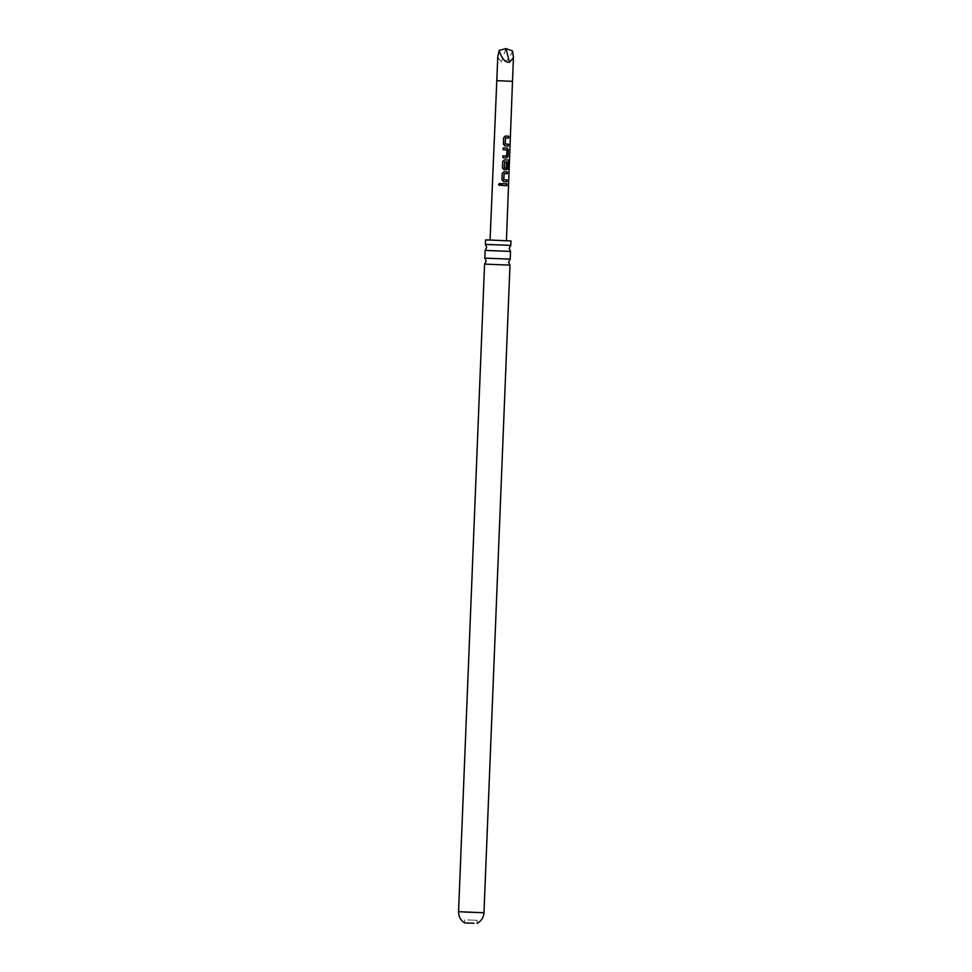 <?xml version="1.0" encoding="UTF-8"?>
<svg xmlns="http://www.w3.org/2000/svg" width="972" height="972" viewBox="0 0 972 972"><rect width="100%" height="100%" fill="white"/><g stroke="black" fill="none" stroke-linecap="round" stroke-linejoin="round"><path stroke-width="0.73" stroke-dasharray="4.86 3.65" d="M510.227 259.147L484.809 258.127M510.774 245.454L485.356 244.434M467.714 919.949L477.179 920.29L467.714 919.949M512.572 51.006C509.364 58.976 505.61 62.67 501.321 62.074L505.95 48.6M493.995 240.327L506.412 240.777L493.995 240.327M484.566 264.117L509.984 265.137M510.956 240.959L485.538 239.938M485.113 250.412L510.531 251.432M497.749 57.141L501.321 62.074M501.771 183.611L501.71 185.433L506.862 185.664M500.689 184.959L499.572 185.567M507.02 181.764L503.496 181.594L501.965 179.82M504.043 173.611L507.323 173.757M503.885 171.777L502.232 173.417M501.929 179.82L502.184 173.417M508.927 169.517L508.04 169.468L508.55 162.227M506.339 169.796L503.958 169.699L502.415 167.925L502.67 161.51L504.444 159.87M505.926 168.156L506.521 162.834M506.363 162.834L507.554 162.895M508.32 162.215L504.504 161.911M502.864 155.897L502.803 157.719L506.813 157.901M503.192 147.902L503.107 149.724L507.02 150.016M506.534 156.055L506.862 150.016M508.405 146.043L504.905 145.885L503.35 144.111L503.618 137.708M505.44 137.903L508.721 138.048M505.282 136.068L503.581 137.708M512.499 81.308L496.801 80.676M464.665 912.04L458.553 911.712M464.725 919.791L464.592 922.902M477.179 920.29L477.058 923.4"/><path stroke-width="1.46" d="M498.515 184.401L499.827 183.307L500.835 184.486L499.547 185.567L498.515 184.401M499.547 185.567L498.575 184.401L499.827 183.307M500.179 183.429L500.689 184.959M484.566 264.105L486.182 261.176L484.809 258.127L510.227 259.147L508.611 262.075L509.984 265.125L484.566 264.105L458.553 911.712L483.971 912.732L464.665 912.04M504.675 245.126L510.774 245.442L509.158 248.382L510.531 251.432L485.113 250.412L486.729 247.471L485.356 244.422L504.675 245.126M474.057 923.242L464.592 922.902L474.057 923.242M512.572 51.006L513.447 57.773L509.486 62.305L505.95 48.6L512.572 51.006M506.582 136.116L508.781 136.226L508.721 138.048L505.537 137.903L505.185 143.941L508.478 144.221L508.405 146.043L504.99 145.897L503.399 144.111L503.618 137.708L505.367 136.068L506.582 136.116M505.537 137.903L505.088 143.941L508.478 144.221M506.108 148.023L507.19 148.072L508.259 149.834L508.004 156.249L506.813 157.901L502.84 157.719L502.913 155.897L506.691 156.055L507.02 150.016L503.144 149.724L503.229 147.902L506.108 148.023M505.647 159.918L508.684 160.076L508.927 169.517L508.271 169.468L508.55 162.227L504.602 161.911L504.249 167.949L506.218 168.156L506.521 162.834L507.748 162.895L507.542 168.144L506.339 169.796L504.055 169.699L502.451 167.913L502.706 161.51L504.444 159.87L505.647 159.918M505.331 168.12L506.218 168.156M505.185 171.825L507.396 171.935L507.323 173.757L504.14 173.611L503.788 179.65L507.092 179.929L507.02 181.764L503.581 181.606L501.965 179.82L502.232 173.417L503.97 171.777L505.185 171.825M504.14 173.611L503.69 179.65L507.092 179.929L506.813 181.752M504.711 183.732L506.934 183.83L506.862 185.664L501.746 185.433L501.807 183.611L504.711 183.732M485.356 244.422L485.538 239.938L492.014 240.12L510.956 240.959L510.774 245.442M513.447 57.773L512.499 81.308L496.801 80.676L497.749 57.141L499.158 50.398C501.722 58.551 505.161 62.524 509.486 62.305M499.158 50.398L505.95 48.6M501.771 183.611L506.934 183.83M506.74 183.83L506.667 185.664M503.885 171.777L507.396 171.935M507.202 171.923L507.129 173.757M504.347 159.87L508.465 160.064L509.219 161.826M508.976 161.814L508.684 169.505M506.363 162.834L507.554 162.895L507.542 168.144M507.348 168.144L506.181 169.796M504.602 161.911L504.249 167.949M504.152 167.949L506.06 168.156M503.192 147.902L507.032 148.06L508.064 149.822L508.004 156.249M507.809 156.237L506.643 157.889M502.864 155.897L506.691 156.055M508.283 144.208L508.21 146.043M505.282 136.068L508.781 136.226M508.587 136.214L508.514 138.048M512.499 81.308L506.424 240.716M496.801 80.676L490.07 240.06M477.058 923.4C481.298 921.104 483.606 917.544 483.971 912.732L509.984 265.137M510.227 259.147L510.531 251.432M484.809 258.127L485.113 250.412M464.592 922.902C460.546 920.265 458.529 916.535 458.553 911.712"/></g></svg>
